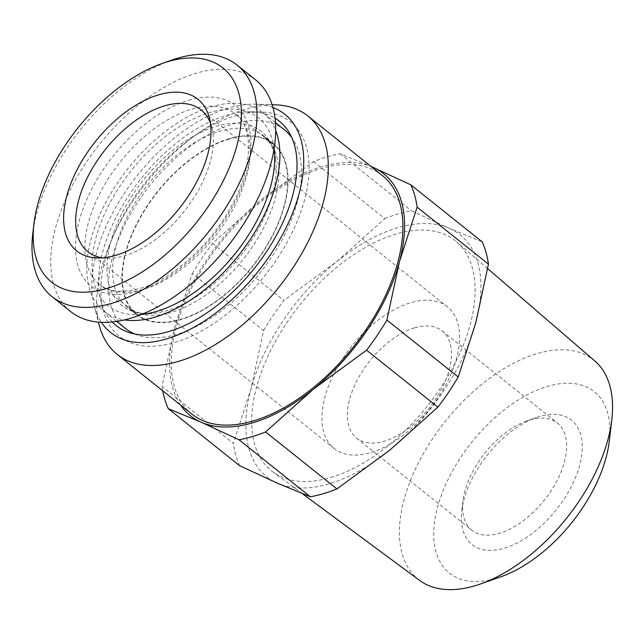 <?xml version="1.0" encoding="UTF-8"?>
<svg xmlns="http://www.w3.org/2000/svg" width="644" height="644" viewBox="0 0 644 644"><rect width="100%" height="100%" fill="white"/><g stroke="black" fill="none" stroke-linecap="round" stroke-linejoin="round"><path stroke-width="0.48" stroke-dasharray="3.22 2.42" d="M180.513 405.012A154.85 85.596 128.6 0 1 174.645 327.957L192.274 273.523L263.581 330.517L250.975 388.952L233.345 443.386L162.03 386.392L174.645 327.957A154.85 85.596 128.6 0 1 260.562 200.501L313.556 161.62A169.235 93.541 128.6 0 1 340.137 153.771L370.992 166.434M192.274 273.523A169.235 93.541 128.6 0 1 212.592 243.392L260.562 200.501A154.85 85.596 128.6 0 1 371.105 166.53M382.367 175.53A152.644 84.372 -51.4 0 0 320.881 168.583A152.644 84.372 128.6 0 0 193.514 284.205A152.644 84.372 128.6 0 0 191.775 414.012M99.2 325.131A152.644 84.372 -51.4 0 1 246.274 108.965A152.644 84.372 128.6 0 1 275.262 104.827M272.976 107.572A139.619 77.175 128.6 0 0 255.217 104.207A139.619 77.175 128.6 0 0 228.709 107.991A139.619 77.175 -51.4 0 0 94.177 305.715A139.619 77.175 -51.4 0 0 101.374 322.306M112.209 321.968A130.772 72.281 -51.4 0 1 100.746 300.498A130.772 72.281 -51.4 0 1 226.752 115.308A130.772 72.281 128.6 0 1 251.579 111.766A130.772 72.281 128.6 0 1 275.044 118.214M235.366 115.783A137.156 75.807 128.6 0 1 261.408 112.064A137.156 75.807 128.6 0 1 299.42 215.692A137.156 75.807 128.6 0 1 174.605 342.552A137.156 75.807 128.6 0 1 103.209 310.022A137.156 75.807 128.6 0 1 235.366 115.783M284.398 129.798A127.198 70.309 -51.4 0 0 233.16 124.01A127.198 70.309 -51.4 0 0 127.013 220.361A127.198 70.309 -51.4 0 0 125.572 328.537M134.805 334.035A127.198 70.309 -51.4 0 0 176.81 334.325A127.198 70.309 -51.4 0 0 278.401 246.169A127.198 70.309 -51.4 0 0 291.796 137.591M229.24 138.645A109.504 60.528 -51.4 0 0 137.864 221.584A109.504 60.528 -51.4 0 0 136.617 314.707A109.504 60.528 -51.4 0 0 180.731 319.69A109.504 60.528 -51.4 0 0 272.098 236.751A109.504 60.528 -51.4 0 0 273.346 143.628A109.504 60.528 -51.4 0 0 229.24 138.645M229.119 139.096A108.949 60.222 -51.4 0 0 138.202 221.625A108.949 60.222 -51.4 0 0 136.963 314.28A108.949 60.222 -51.4 0 0 180.851 319.231A108.949 60.222 -51.4 0 0 271.76 236.71A108.949 60.222 -51.4 0 0 273 144.055A108.949 60.222 -51.4 0 0 229.119 139.096M146.856 313.692A111.501 61.631 -51.4 0 0 152.314 313.483L140.972 314.449A120.348 66.517 -51.4 0 1 98.87 228.314A120.348 66.517 -51.4 0 1 210.041 112.418A120.348 66.517 128.6 0 1 274.054 147.927A120.348 66.517 128.6 0 1 274.143 148.619M140.972 314.449A120.348 66.517 -51.4 0 0 141.664 314.385M275.479 122.674L262.792 112.539A127.198 70.309 128.6 0 0 211.554 106.751A127.198 70.309 -51.4 0 0 105.415 203.093A127.198 70.309 -51.4 0 0 103.966 311.269A127.198 70.309 -51.4 0 0 124.397 319.907M262.792 112.539A127.198 70.309 128.6 0 1 275.721 130.555M70.687 311.575A148.217 81.925 -51.4 0 1 72.37 185.528A148.217 81.925 -51.4 0 1 196.05 73.263A148.217 81.925 128.6 0 1 255.749 80.009M171.296 60.254A148.217 81.925 -51.4 0 0 32.796 233.555M210.355 122.867A90.699 50.135 128.6 0 1 211.804 127.359A90.699 50.135 128.6 0 1 124.405 255.805A90.699 50.135 -51.4 0 1 107.186 258.268L97.357 257.962M102.485 257.85A90.699 50.135 -51.4 0 0 107.186 258.268M447.387 306.786A90.699 50.135 128.6 0 0 410.856 302.656A90.699 50.135 -51.4 0 0 335.17 371.355A90.699 50.135 -51.4 0 0 334.139 448.49A90.699 50.135 -51.4 0 0 370.67 452.619A90.699 50.135 128.6 0 0 446.356 383.913A90.699 50.135 128.6 0 0 447.387 306.786L201.121 109.971M414.607 327.86A68.578 37.907 128.6 0 1 442.227 330.984A68.578 37.907 128.6 0 1 441.454 389.298A68.578 37.907 128.6 0 1 384.227 441.245A68.578 37.907 128.6 0 1 356.607 438.121A68.578 37.907 128.6 0 1 357.38 379.807A68.578 37.907 128.6 0 1 414.607 327.86M356.607 438.121L471.802 530.189A68.578 37.907 128.6 0 0 499.43 533.312A68.578 37.907 -51.4 0 0 556.649 481.366A68.578 37.907 -51.4 0 0 557.43 423.044A68.578 37.907 -51.4 0 0 529.811 419.928A68.578 37.907 128.6 0 0 527.017 420.83L536.219 417.586A79.639 44.017 128.6 0 1 539.455 416.539A79.639 44.017 128.6 0 1 579.64 465.306A79.639 44.017 128.6 0 1 504.18 548.205A79.639 44.017 128.6 0 1 461.804 510.708A79.639 44.017 128.6 0 1 536.219 417.586M471.802 530.189A68.578 37.907 128.6 0 1 462.939 501.016A68.578 37.907 128.6 0 1 527.017 420.83M500.823 576.815A116.089 64.167 128.6 0 1 496.105 578.344A116.089 64.167 128.6 0 1 437.534 507.247A116.089 64.167 128.6 0 1 547.529 386.4A116.089 64.167 128.6 0 1 609.305 441.068M594.871 361.034A140.424 77.618 128.6 0 0 537.08 353.628A140.424 77.618 -51.4 0 0 419.26 461.225A140.424 77.618 -51.4 0 0 419.574 580.381M330.791 477.478A147.226 81.377 -51.4 0 0 452.957 367.257A147.226 81.377 -51.4 0 0 456.604 241.83A147.226 81.377 -51.4 0 0 396.012 234.054A147.226 81.377 128.6 0 0 272.484 346.866A147.226 81.377 128.6 0 0 272.815 471.802A147.226 81.377 128.6 0 0 330.791 477.478M313.556 161.62L384.871 218.606L336.893 261.496A154.85 85.596 -51.4 0 0 250.975 388.952A154.85 85.596 -51.4 0 0 277.483 483.225A154.85 85.596 -51.4 0 0 389.91 450.043A154.85 85.596 -51.4 0 0 475.827 322.588A154.85 85.596 -51.4 0 0 449.319 228.314A154.85 85.596 -51.4 0 0 336.893 261.496L283.899 300.378A169.235 93.541 128.6 0 0 263.581 330.517M384.871 218.606A169.235 93.541 128.6 0 1 411.452 210.765L449.319 228.314L482.171 241.854M212.592 243.392L283.899 300.378M340.137 153.771L411.452 210.765M162.731 390.795A169.235 93.541 128.6 0 1 162.03 386.392M239.608 465.676A169.235 93.541 128.6 0 1 233.345 443.386M273.346 143.628L264.096 136.23A109.504 60.528 128.6 0 0 219.99 131.247A109.504 60.528 -51.4 0 0 128.615 214.194A109.504 60.528 -51.4 0 0 127.367 307.317A109.504 60.528 -51.4 0 0 171.473 312.3A109.504 60.528 128.6 0 0 262.849 229.353A109.504 60.528 128.6 0 0 264.096 136.23L270.601 143.837L273.756 150.938M143.668 313.572A111.501 61.631 -51.4 0 1 115.357 228.04A111.501 61.631 -51.4 0 1 216.304 126.296A111.501 61.631 128.6 0 1 273.789 150.752M274.618 153.835A111.501 61.631 128.6 0 1 275.608 159.197A111.501 61.631 128.6 0 1 166.901 310.649A111.501 61.631 -51.4 0 1 152.314 313.483L147.025 313.668M273 144.055L235.559 114.133A108.949 60.222 128.6 0 0 191.671 109.174A108.949 60.222 -51.4 0 0 100.762 191.703A108.949 60.222 -51.4 0 0 99.522 284.35A108.949 60.222 -51.4 0 0 143.403 289.309A108.949 60.222 128.6 0 0 234.319 206.788A108.949 60.222 128.6 0 0 235.559 114.133C253.012 126.023 254.09 166.233 230.93 207.102C210.33 245.493 171.578 279.713 140.054 288.432C122.038 293.237 108.53 291.877 99.522 284.35L136.963 314.28M188.821 100.239A115.59 63.885 128.6 0 1 247.135 171.022A115.59 63.885 128.6 0 1 137.615 291.346A115.59 63.885 -51.4 0 1 79.301 220.562A115.59 63.885 -51.4 0 1 188.821 100.239M94.177 305.715L98.419 322.105M255.217 104.207L272.138 104.731M251.579 111.766L261.408 112.064M100.746 300.498L103.209 310.022M136.617 314.707L127.367 307.317L136.222 311.986L143.845 313.491M274.626 154.005L275.608 159.197L274.054 147.927M116.661 321.412L103.966 311.269M211.804 127.359L209.34 117.844M334.139 448.49L87.874 251.683M442.227 330.984L557.43 423.044M462.939 501.016L461.804 510.708M487.669 268.604L456.604 241.83M302.334 493.65L272.815 471.802"/><path stroke-width="0.97" d="M370.992 166.434L410.864 184.868A169.235 93.541 128.6 0 1 417.127 207.159L399.497 261.585A154.85 85.596 128.6 0 1 313.58 389.04A154.85 85.596 128.6 0 1 201.153 422.223A154.85 85.596 128.6 0 1 180.513 405.012M371.105 166.53A154.85 85.596 128.6 0 1 372.989 167.311A154.85 85.596 128.6 0 1 399.497 261.585L386.891 320.028L458.198 377.014A169.235 93.541 128.6 0 1 437.88 407.153L366.573 350.159L313.58 389.04L265.602 431.931L336.917 488.925A169.235 93.541 128.6 0 1 310.336 496.766L239.021 439.78L201.153 422.223L168.301 408.682L239.608 465.676L277.483 483.225L310.336 496.766M253.261 420.959A152.644 84.372 -51.4 0 0 380.628 305.337A152.644 84.372 -51.4 0 0 382.367 175.53L307.76 115.904A152.644 84.372 128.6 0 1 306.029 245.718A152.644 84.372 128.6 0 1 178.654 361.332A152.644 84.372 -51.4 0 1 117.176 354.385L191.775 414.012A152.644 84.372 128.6 0 0 253.261 420.959M272.138 104.731L275.262 104.827A152.644 84.372 128.6 0 1 307.76 115.904M98.419 322.105L99.2 325.131A152.644 84.372 -51.4 0 0 117.176 354.385M101.374 322.306A139.619 77.175 -51.4 0 0 166.852 338.833A139.619 77.175 128.6 0 0 288.544 222.542A139.619 77.175 128.6 0 0 272.976 107.572M275.044 118.214A130.772 72.281 128.6 0 1 280.035 228.362A130.772 72.281 128.6 0 1 168.817 331.515A130.772 72.281 -51.4 0 1 112.209 321.968M116.661 321.412L125.572 328.537A127.198 70.309 -51.4 0 0 134.805 334.035M291.796 137.591A127.198 70.309 -51.4 0 0 284.398 129.798L275.479 122.674M274.143 148.619A120.348 66.517 128.6 0 1 156.725 311.39A120.348 66.517 -51.4 0 1 141.664 314.385M124.397 319.907A127.198 70.309 -51.4 0 0 155.204 317.057A127.198 70.309 128.6 0 0 251.667 237.242A127.198 70.309 128.6 0 0 275.721 130.555M237.024 65.044L255.749 80.009A148.217 81.925 128.6 0 1 254.066 206.048A148.217 81.925 128.6 0 1 130.386 318.321A148.217 81.925 -51.4 0 1 70.687 311.575L51.963 296.61A148.217 81.925 -51.4 0 0 111.662 303.356A148.217 81.925 128.6 0 0 235.342 191.091A148.217 81.925 128.6 0 0 237.024 65.044A148.217 81.925 128.6 0 0 177.325 58.298A148.217 81.925 -51.4 0 0 171.296 60.254L162.103 63.498A137.156 75.807 -51.4 0 0 33.931 223.871A137.156 75.807 -51.4 0 0 106.912 288.456A137.156 75.807 128.6 0 0 236.871 145.681A137.156 75.807 128.6 0 0 167.673 61.687A137.156 75.807 -51.4 0 0 162.103 63.498M33.931 223.871L32.796 233.555A148.217 81.925 -51.4 0 0 51.963 296.61M158.802 94.813A97.083 53.661 128.6 0 1 209.34 117.844A97.083 53.661 128.6 0 1 115.791 255.33A97.083 53.661 -51.4 0 1 97.357 257.962A97.083 53.661 -51.4 0 1 70.446 184.611A97.083 53.661 -51.4 0 1 158.802 94.813M102.485 257.85A90.699 50.135 -51.4 0 1 87.874 251.683A90.699 50.135 -51.4 0 1 88.904 174.548A90.699 50.135 -51.4 0 1 164.59 105.849A90.699 50.135 128.6 0 1 201.121 109.971A90.699 50.135 128.6 0 1 210.355 122.867M487.669 268.604L594.871 361.034A140.424 77.618 128.6 0 1 611.8 419.751L609.305 441.068A116.089 64.167 128.6 0 1 500.823 576.815L480.585 583.947A140.424 77.618 128.6 0 1 474.87 585.799A140.424 77.618 -51.4 0 1 419.574 580.381L302.334 493.65M611.8 419.751A140.424 77.618 128.6 0 1 480.585 583.947M410.864 184.868L482.171 241.854A169.235 93.541 128.6 0 1 488.442 264.145L475.827 322.588L458.198 377.014M417.127 207.159L488.442 264.145M168.301 408.682A169.235 93.541 128.6 0 1 162.731 390.795M265.602 431.931A169.235 93.541 128.6 0 1 239.021 439.78M386.891 320.028A169.235 93.541 128.6 0 1 366.573 350.159M336.917 488.925L389.91 450.043L437.88 407.153M273.789 150.752A111.501 61.631 128.6 0 1 274.618 153.835M143.668 313.572A111.501 61.631 -51.4 0 0 146.856 313.692M273.756 150.938L274.626 154.005M143.845 313.491L147.025 313.668"/></g></svg>
